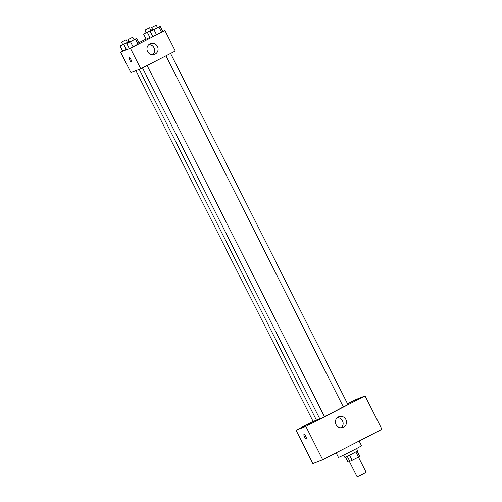 <?xml version="1.0" encoding="UTF-8"?>
<svg xmlns="http://www.w3.org/2000/svg" width="502" height="502" viewBox="0 0 502 502"><rect width="100%" height="100%" fill="white"/><g stroke="black" fill="none" stroke-linecap="round" stroke-linejoin="round"><path stroke-width="0.75" d="M349.423 461.595L357.154 476.9L361.697 474.748L366.127 472.363L358.409 457.09M355.855 451.957L358.441 457.071L352.109 460.328L348.037 462.135L345.501 457.127M358.441 457.071L359.702 456.362L357.123 451.254M356.52 448.568L357.694 450.878L351.362 454.285L344.868 457.36L343.694 455.044M349.524 455.207L352.109 460.328M347.252 456.318L349.838 461.432M336.139 452.823L338.442 457.385A12.933 0.339 -26.8 0 0 350.132 451.856A12.933 0.339 -26.8 0 0 361.528 445.726L359.137 441.001M347.528 403.759L355.247 399.793L365.079 395.959L381.915 429.292L322.698 459.732L312.871 463.559L296.036 430.227L313.091 421.46M311.246 423.531L307.575 425.294L311.246 423.531M358.127 399.435L354.456 401.198L358.127 399.435M351.444 402.039L347.773 403.803L351.444 402.039M304.563 426.135L300.893 427.899L304.563 426.135M365.079 395.959L305.862 426.399L322.698 459.732M338.386 416.949A5.748 5.547 -111.3 0 1 346.142 420.061A5.748 5.547 -111.3 0 1 343.061 427.428A5.748 5.547 -111.3 0 1 335.92 424.353A5.748 5.547 -111.3 0 1 338.386 416.949M337.294 417.689A5.748 5.547 -111.3 0 1 341.234 427.798M305.862 426.399L296.036 430.227M306.289 438.892A2.516 0.659 62.8 0 1 304.557 436.916A2.516 0.659 62.8 0 1 304.005 434.412A2.516 0.659 62.8 0 1 305.743 436.345A2.516 0.659 62.8 0 1 306.308 438.88A2.516 0.659 62.8 0 1 306.289 438.892M306.308 438.88A2.516 0.659 62.8 0 1 306.295 438.886A2.516 0.659 62.8 0 1 304.563 436.916A2.516 0.659 62.8 0 1 304.011 434.406M142.486 67.883L319.843 418.994L322.786 417.582L324.461 416.66L147.086 65.517M135.891 70.669L313.16 421.598L316.36 420.055M165.974 55.81L343.33 406.921L346.273 405.509L347.949 404.587L170.573 53.444M139.223 69.37L316.448 420.218A15.807 0.414 -26.8 0 0 319.768 418.837M324.43 416.604A15.807 0.414 -26.8 0 0 343.299 406.858M162.792 31.337L164.932 30.503L175.292 51.016L140.755 68.774L130.922 72.602L120.562 52.089L122.595 51.047M138.922 42.657L146.088 38.974M134.009 39.633L136.739 38.34L139.33 43.467L133.08 46.837L129.359 48.594L126.768 43.467L129.39 41.967M152.652 29.442L147.293 32.241L149.885 37.368L146.164 39.125L143.572 33.998L146.201 32.498M164.932 30.503L130.388 48.261L120.562 52.089M129.165 41.515L123.806 44.314L126.397 49.441L122.676 51.198L120.085 46.071L122.708 44.571M157.496 27.56L160.226 26.267L162.817 31.394L156.568 34.763L152.846 36.52L150.255 31.394L152.884 29.894M130.388 48.261L140.755 68.774M157.452 46.46A5.748 5.547 -111.3 0 1 154.603 54.354A5.748 5.547 -111.3 0 1 147.35 51.009A5.748 5.547 -111.3 0 1 150.431 43.643A5.748 5.547 -111.3 0 1 157.452 46.46M131.486 62.028A2.516 0.659 62.8 0 1 131.468 62.035A2.516 0.659 62.8 0 1 129.736 60.058A2.516 0.659 62.8 0 1 129.183 57.554A2.516 0.659 62.8 0 1 130.915 59.493A2.516 0.659 62.8 0 1 131.48 62.028A2.516 0.659 62.8 0 1 131.468 62.035A2.516 0.659 62.8 0 1 129.736 60.058A2.516 0.659 62.8 0 1 129.183 57.554M148.837 44.609A5.748 5.547 -111.3 0 1 152.777 54.718M160.226 26.267L150.255 31.394M151.642 27.434L152.934 29.994L155.275 28.89L157.553 27.666L156.254 25.1L151.642 27.434L156.254 25.1M162.817 31.394L152.846 36.52M158.965 27.07L161.556 32.197M153.976 29.631L156.568 34.763M136.739 38.34L126.768 43.467M128.148 39.507L129.447 42.068L131.788 40.963L134.065 39.74L132.766 37.173L128.148 39.507L132.766 37.173M139.33 43.467L129.359 48.594M135.477 39.143L138.069 44.27M130.489 41.704L133.08 46.837M147.293 32.241L143.572 33.998M150.813 30.164L152.595 29.323M144.959 30.038L146.251 32.599L148.592 31.494L150.87 30.271L149.571 27.704L144.959 30.038L149.571 27.704M152.282 29.674L152.489 30.095M149.885 37.368L146.164 39.125M123.806 44.314L120.085 46.071M127.326 42.237L129.108 41.396M121.465 42.112L122.764 44.672L125.105 43.567L127.382 42.344L126.084 39.777L121.465 42.112L126.084 39.777M128.794 41.748L129.001 42.168M126.397 49.441L122.676 51.198"/></g></svg>
